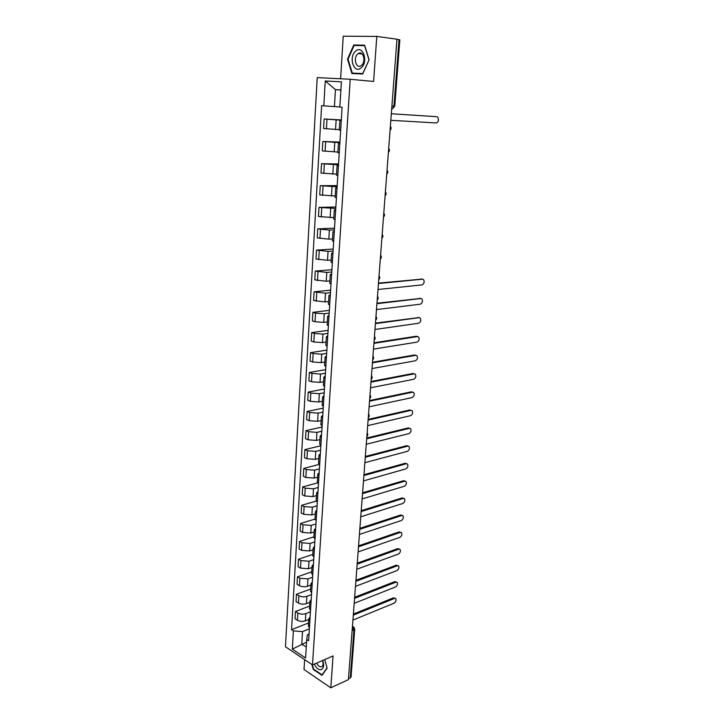 <?xml version="1.0" encoding="UTF-8"?>
<svg xmlns="http://www.w3.org/2000/svg" width="724" height="724" viewBox="0 0 724 724"><rect width="100%" height="100%" fill="white"/><g stroke="black" fill="none" stroke-linecap="round" stroke-linejoin="round"><path stroke-width="1.09" d="M304.632 659.636L304.026 669.528L330.823 687.8L348.416 679.619L396.978 39.214L376.779 36.426L343.239 36.2L340.606 78.771M350.217 79.26L317.23 77.595L285.455 646.776L312.487 664.904L350.217 79.26L373.602 81.468L376.779 36.426M330.823 687.8L333.067 655.926L312.487 664.904M352.126 630.722L354.715 629.165L351.059 676.994L350.307 677.845L353.964 629.943L352.425 626.767M348.488 678.687L350.307 677.845M396.96 39.34L399.847 39.82L394.77 106.138L393.965 106.075L399.042 39.63M341.303 120.202L324.144 118.971L323.592 128.528L339.312 129.668M341.276 120.573L339.891 120.392L341.285 120.419M341.321 119.94L324.144 118.971M339.891 120.401L339.294 130.076L340.669 130.293M339.891 142.655L322.832 141.47L322.28 150.909L337.918 152.04M339.837 143.461L338.47 143.189L339.864 143.135M339.927 142.085L322.832 141.47M338.47 143.198L337.873 152.755L339.239 153.063M338.497 164.846L321.537 163.705L320.994 173.036L336.542 174.14M338.425 166.077L337.067 165.724L338.452 165.579M338.551 163.968L321.537 163.705M337.067 165.733L336.479 175.172L337.827 175.561M337.122 186.774L320.261 185.679L319.718 194.901L335.176 195.996M337.022 188.421L335.674 187.978L337.058 187.751M337.194 185.606L320.261 185.679M335.674 188.005L335.094 197.317L336.434 197.797M335.764 208.449L318.994 207.399L318.46 216.512L333.827 217.589M335.628 210.503L334.307 209.978L335.683 209.67M335.855 206.992L318.994 207.399M334.298 210.005L333.728 219.209L335.049 219.77M334.416 229.87L329.366 230.105L317.746 228.865L317.221 237.879L328.814 239.137L332.497 238.938M334.262 232.323L332.95 231.716L334.325 231.336M334.524 228.132L317.746 228.865M332.94 231.752L332.379 240.839L333.683 241.481M333.085 251.056L328.062 251.382L316.506 250.088L315.99 258.993L327.51 260.305L331.176 260.043M332.904 253.889L331.601 253.21L332.977 252.739M333.212 249.038L316.506 250.088M331.601 253.246L331.04 262.224L332.343 262.939M331.773 271.989L326.768 272.414L315.284 271.066L314.768 279.871L326.225 281.238L329.873 280.903M331.574 275.201L330.28 274.441L331.655 273.907M331.918 269.708L315.284 271.066M330.28 274.487L329.728 283.356L331.004 284.152M330.47 292.686L325.492 293.202L314.08 291.808L313.573 300.514L324.958 301.926L328.587 301.528M330.244 296.279L328.968 295.437L330.334 294.822M330.633 290.152L314.08 291.808M328.968 295.483L328.415 304.243L329.692 305.112M329.185 313.157L324.234 313.754L315.546 313.112L312.886 312.316L312.379 320.922L315.04 321.737L323.7 322.388L327.32 321.918M328.94 317.103L327.673 316.189L329.04 315.501M329.366 310.361L312.886 312.316M327.673 316.243L327.13 324.904L328.388 325.845M327.918 333.393L322.985 334.081L314.352 333.438L311.7 332.588L311.202 341.104L313.845 341.972L322.461 342.615L326.062 342.081M327.646 337.692L326.397 336.705L327.755 335.954M328.108 330.343L311.7 332.588M326.388 336.76L325.854 345.321L327.103 346.334M326.66 353.403L321.746 354.181L313.166 353.538L310.533 352.642L310.044 361.05L312.668 361.973L321.23 362.615L324.814 362.018M326.37 358.045L325.13 356.995L326.488 356.163M326.868 350.108L310.533 352.642M325.121 357.05L324.596 365.502L325.836 366.588M325.42 373.195L320.524 374.055L311.99 373.412L309.383 372.462L308.895 380.788L311.501 381.756L320.017 382.39L323.583 381.738M325.103 378.172L323.872 377.05L325.23 376.154M325.637 369.656L309.383 372.462M323.872 377.113L323.347 385.467L324.578 386.616M324.189 392.761L319.32 393.702L310.831 393.069L308.234 392.073L307.754 400.3L310.343 401.322L318.813 401.956L322.37 401.241M323.854 398.064L322.642 396.879L323.99 395.919M324.424 388.996L308.234 392.073M322.632 396.951L322.117 405.205L323.329 406.417M322.976 412.119L318.126 413.142L309.682 412.508L307.112 411.458L306.632 419.603L309.202 420.662L317.628 421.296L321.166 420.526M322.623 417.748L321.411 416.49L322.759 415.467M323.221 408.128L307.112 411.458M321.411 416.562L320.904 424.726L322.099 426.002M321.773 431.26L316.949 432.364L308.551 431.73L305.99 430.635L305.519 438.69L308.071 439.803L316.451 440.427L319.972 439.604M321.402 437.206L320.207 435.884L321.547 434.798M322.035 427.042L305.99 430.635M320.198 435.957L319.691 444.02L320.886 445.369M320.587 450.201L315.782 451.378L307.428 450.744L304.885 449.613L304.424 457.577L306.958 458.726L315.284 459.36L318.795 458.473M320.189 456.446L319.003 455.061L320.352 453.921M320.859 445.767L304.885 449.613M319.003 455.143L318.506 463.116L319.682 464.518M319.411 468.935L314.623 470.184L306.315 469.559L303.79 468.374L303.338 476.256L305.854 477.451L314.135 478.075L317.628 477.143M318.994 475.478L317.818 474.03L319.166 472.826M319.402 464.356L303.79 468.374M317.818 474.12L317.329 481.994L318.497 483.46M318.243 487.46L313.483 488.781L305.22 488.166L302.713 486.935L302.261 494.727L304.759 495.976L313.003 496.601L316.478 495.605M317.818 494.302L316.65 492.8L317.99 491.533M317.664 482.845L302.713 486.935M316.641 492.881L316.162 500.673L317.32 502.203M317.094 505.795L312.352 507.189L304.134 506.574L301.646 505.298L301.193 513.008L303.682 514.293L311.872 514.918L315.338 513.877M316.641 512.918L315.492 511.361L316.822 510.04M316.207 501.08L301.646 505.298M315.483 511.443L315.003 519.153L316.153 520.737M315.954 523.932L311.229 525.398L303.057 524.782L300.587 523.47L300.134 531.099L302.614 532.43L310.759 533.045L314.207 531.95M315.492 531.335L314.343 529.715L315.673 528.339M315.012 519.063L300.587 523.47M314.343 529.814L313.863 537.425L315.003 539.063M314.831 541.878L310.125 543.416L301.998 542.801L299.537 541.452L299.093 549L301.555 550.367L309.664 550.973L313.094 549.833M314.343 549.552L313.211 547.878L314.542 546.448M313.899 536.828L299.537 541.452M313.211 547.977L312.741 555.507L313.863 557.199M313.709 559.634L309.03 561.236L300.949 560.62L298.496 559.236L298.062 566.702L300.505 568.114L308.569 568.72L311.99 567.535M313.211 567.58L312.089 565.851L313.42 564.367M312.804 554.412L298.496 559.236M312.089 565.951L311.619 573.399L312.741 575.146M312.605 577.209L307.944 578.874L299.908 578.268L297.474 576.838L297.048 584.232L299.464 585.671C301.962 586.902 304.641 587.101 307.492 586.277L310.895 585.046M312.098 585.408L310.985 583.635L312.306 582.096M311.718 571.815L297.474 576.838M310.976 583.734L310.515 591.092L311.628 592.893M311.519 594.594L306.876 596.323C304.026 597.173 301.356 596.965 298.876 595.716L296.46 594.25L296.035 601.572L298.442 603.047C300.922 604.314 303.582 604.513 306.424 603.653L309.809 602.368M310.985 603.056L309.881 601.219L311.202 599.635M310.641 589.046L296.46 594.25M309.881 601.327L309.419 608.613L310.524 610.459M310.433 611.807L305.818 613.599C302.976 614.477 300.324 614.269 297.854 612.993L295.455 611.49L295.039 618.73L297.428 620.251C299.89 621.536 302.542 621.735 305.374 620.848L308.741 619.527M309.89 620.513L308.795 618.631L310.107 616.993M309.582 606.088L295.455 611.49M308.795 618.739L308.343 625.934L309.429 627.844M340.886 90.093L335.456 89.64L334.425 106.6L339.837 106.971M334.425 106.6L323.818 105.822L325.257 80.988L341.402 81.848L339.827 107.098L342.108 107.279L308.623 640.767L306.723 639.536L305.573 657.998L292.333 649.138L293.383 630.894L302.523 631.59L301.763 644.107L306.252 647.048M323.818 105.822L321.619 105.65L291.555 629.708L293.383 630.894M362.661 74.002L369.122 59.802L364.606 45.178L353.746 45.006L347.502 59.151L351.9 73.522L362.661 74.002M311.899 664.514L313.293 669.465L322.017 675.356L327.148 668.089L324.732 659.564L327.049 667.827L322.08 674.868L313.628 669.166L312.424 664.867M306.56 642.116L292.333 649.138M309.365 628.839L302.523 631.59M340.895 89.975L335.456 89.64L325.257 80.988M306.723 639.536L307.456 634.758L309.039 634.115M308.524 622.966L291.555 629.708M369.113 59.839L362.724 73.567L352.298 73.106L348.036 59.187L354.09 45.476L364.688 45.657M348.045 59.214L347.502 59.151M357.982 45.54L353.746 45.006M313.773 669.257L313.293 669.465M391.322 113.749L436.771 116.709L391.322 113.768M390.824 120.302L436.219 122.962C438.644 121.786 439.106 119.813 437.577 117.044L436.771 116.709M355.801 51.051C348.325 56.68 353.701 74.237 361.005 67.965C368.634 62.427 363.104 44.526 355.801 51.051M357.837 53.857C352.95 57.477 356.018 69.106 360.977 65.721L361.394 65.422C366.317 61.893 363.276 50.155 358.326 53.522L357.837 53.857M362.751 73.803L352.298 73.106M364.615 45.648L368.987 59.82M314.361 664.089C316.062 667.845 318.153 669.745 320.651 669.8C323.655 668.822 324.361 665.691 322.768 660.424M316.741 663.048C317.908 665.6 319.338 666.885 321.04 666.913L322.207 666.324C323.257 665.003 323.357 663.075 322.497 660.541M378.48 283.111L422.137 279.093M378 289.491L422.002 284.903C424.192 283.708 424.707 281.926 423.549 279.554L422.499 279.183L378.453 283.527M376.96 303.22L420.526 298.451M376.471 309.591L420.3 304.189C422.472 302.985 422.997 301.22 421.875 298.894L420.798 298.523L376.923 303.691M375.448 323.121L418.924 317.601M374.969 329.465L418.626 323.257C420.771 322.053 421.305 320.307 420.219 318.026L419.124 317.655L375.412 323.628M373.955 342.796L416.291 336.244L417.341 336.551M373.475 349.122L416.97 342.135C419.087 340.923 419.621 339.194 418.581 336.959L417.458 336.588L373.919 343.348M372.48 362.262L414.653 354.959L415.775 355.312M372 368.561L415.332 360.805C417.422 359.593 417.965 357.882 416.952 355.683L415.811 355.321L372.435 362.851M371.023 381.512L413.033 373.484L414.191 373.846L370.978 382.145M370.543 387.793L413.712 379.295C415.775 378.073 416.318 376.38 415.341 374.227L413.033 373.484M369.575 400.553L411.431 391.811L412.671 392.191M369.104 406.816L412.101 397.585C414.146 396.363 414.698 394.689 413.748 392.562L412.571 392.209L369.53 401.232M368.145 419.395L409.838 409.956L411.132 410.345M367.674 425.64L410.508 415.685C412.535 414.463 413.087 412.807 412.173 410.716L410.979 410.363L368.091 420.11M366.733 438.038L408.273 427.911L409.612 428.3M366.263 444.255L408.933 433.604C410.942 432.373 411.494 430.735 410.608 428.689L409.404 428.337L366.679 438.789M365.339 456.482L406.716 445.685L408.101 446.084M364.869 462.681L407.377 451.342C409.359 450.102 409.92 448.482 409.06 446.464L407.838 446.129L365.276 457.269M363.955 474.727L405.178 463.269L406.607 463.686M363.484 480.908L405.838 468.899C407.793 467.659 408.363 466.048 407.531 464.066L406.291 463.74L363.891 475.559M362.588 492.791L403.648 480.691L405.132 481.107M362.118 498.945L404.309 486.275C406.245 485.035 406.816 483.433 406.01 481.496L404.761 481.17L362.516 493.65M361.231 510.655L402.146 497.931L403.666 498.356M360.76 516.8L402.797 503.479C404.716 502.23 405.286 500.655 404.508 498.736L403.241 498.429L361.158 511.551M359.891 528.339L400.653 514.999L402.209 515.434M359.43 534.457L401.304 520.52C403.205 519.262 403.775 517.696 403.024 515.814L401.748 515.515L359.819 529.271M358.561 545.842L399.168 531.896L400.77 532.348M358.099 551.941L399.82 537.38C401.702 536.122 402.273 534.565 401.548 532.719L400.254 532.43L358.489 546.801M357.403 563.109L397.711 548.629L399.34 549.082M356.787 569.245L398.354 554.077C400.218 552.81 400.788 551.272 400.082 549.453L398.788 549.172L357.176 564.159M356.362 580.15L396.254 565.2L397.928 565.661M355.493 586.368L396.906 570.612C398.743 569.345 399.322 567.815 398.634 566.023L397.331 565.752L355.873 581.336M355.231 597.056L394.824 581.607L396.526 582.069M354.208 603.318L395.467 586.983C397.286 585.716 397.865 584.196 397.204 582.44L395.892 582.177L354.579 598.341M354.063 613.798L393.404 597.852L395.141 598.323M352.932 620.097L394.046 603.201C395.847 601.925 396.426 600.413 395.784 598.685L394.462 598.431L353.303 615.165M353.357 614.441L353.457 613.138M354.651 597.436L354.751 596.114M355.955 580.241L356.054 578.91M357.267 562.874L357.375 561.534M358.597 545.326L358.706 543.968M359.946 527.597L360.054 526.221M361.303 509.678L361.412 508.284M362.679 491.56L362.787 490.157M364.063 473.261L364.172 471.84M365.466 454.753L365.575 453.324M366.887 436.056L366.996 434.608M368.317 417.151L368.435 415.685M369.765 398.046L369.883 396.562M371.231 378.724L371.349 377.231M372.715 359.195L372.833 357.674M374.208 339.438L374.326 337.909M375.729 319.474L375.847 317.927M377.258 299.274L377.376 297.718M378.806 278.858L378.923 277.274M380.372 258.206L380.489 256.604M381.955 237.318L382.073 235.698M383.557 216.186L383.684 214.548M385.177 194.81L385.304 193.154M386.815 173.19L386.942 171.516M388.471 151.316L388.607 149.624M390.155 129.189L390.281 127.478M352.425 626.839L353.801 627.056L354.715 629.165M391.702 108.799L392.698 108.564L393.965 106.075L391.919 105.93M305.374 620.848L305.818 613.599M306.424 603.653L306.876 596.323M307.492 586.277L307.944 578.874M308.569 568.72L309.03 561.236M309.664 550.973L310.125 543.416M310.759 533.045L311.229 525.398M311.872 514.918L312.352 507.189M313.003 496.601L313.483 488.781M314.135 478.075L314.623 470.184M315.284 459.36L315.782 451.378M316.451 440.427L316.949 432.364M317.628 421.296L318.126 413.142M318.813 401.956L319.32 393.702M320.017 382.39L320.524 374.055M321.23 362.615L321.746 354.181M322.461 342.615L322.985 334.081M323.7 322.388L324.234 313.754M324.958 301.926L325.492 293.202M326.225 281.238L326.768 272.414M327.51 260.305L328.062 251.382M328.814 239.137L329.366 230.105M330.126 217.716L330.687 208.575M331.456 196.05L332.026 186.801M332.805 174.122L333.384 164.764M334.171 151.94L334.75 142.474M335.547 129.487L336.135 119.913M298.442 603.047L298.876 595.716M299.464 585.671L299.908 578.268M300.505 568.114L300.949 560.62M301.555 550.367L301.998 542.801M302.614 532.43L303.057 524.782M303.682 514.293L304.134 506.574M304.759 495.976L305.22 488.166M305.854 477.451L306.315 469.559M306.958 458.726L307.428 450.744M308.071 439.803L308.551 431.73M309.202 420.662L309.682 412.508M310.343 401.322L310.831 393.069M311.501 381.756L311.99 373.412M312.668 361.973L313.166 353.538M313.845 341.972L314.352 333.438M315.04 321.737L315.546 313.112M316.243 301.274L316.759 292.55M317.465 280.586L317.99 271.753M318.705 259.654L319.23 250.721M319.954 238.477L320.488 229.445M321.212 217.055L321.755 207.915M322.497 195.38L323.04 186.14M323.791 173.452L324.343 164.104M325.094 151.271L325.655 141.804M326.424 128.818L326.986 119.243M297.428 620.251L297.854 612.993M391.72 108.491L392.698 108.564L391.774 108.808M422.499 279.183L421.305 278.903M420.798 298.523L419.612 298.216M419.124 317.655L417.947 317.329M417.458 336.588L416.291 336.244M415.811 355.321L414.653 354.959M412.571 392.209L411.431 391.811M410.979 410.363L409.838 409.956M409.404 428.337L408.273 427.911M407.838 446.129L406.716 445.685M406.291 463.74L405.178 463.269M404.761 481.17L403.648 480.691M403.241 498.429L402.146 497.931M401.748 515.515L400.653 514.999M400.254 532.43L399.168 531.896M398.788 549.172L397.711 548.629M397.331 565.752L396.254 565.2M395.892 582.177L394.824 581.607M394.462 598.431L393.404 597.852M390.073 130.257C391.349 129.017 391.449 127.695 390.372 126.293M388.399 152.339C389.666 151.108 389.765 149.805 388.697 148.42M386.743 174.167C388.001 172.946 388.1 171.651 387.041 170.276M385.105 195.742C386.363 194.539 386.453 193.254 385.394 191.887M383.494 217.073C384.734 215.879 384.833 214.603 383.774 213.254M381.892 238.16C383.132 236.974 383.222 235.707 382.182 234.368M380.308 259.011C381.539 257.834 381.639 256.577 380.598 255.246M378.743 279.627C379.973 278.459 380.064 277.211 379.032 275.889M377.204 300.007C378.417 298.849 378.507 297.609 377.485 296.297M375.675 320.171C376.878 319.012 376.978 317.782 375.955 316.478M374.163 340.108C375.367 338.959 375.457 337.737 374.444 336.434M372.67 359.819C373.865 358.679 373.955 357.466 372.941 356.172M371.186 379.322C372.38 378.19 372.471 376.978 371.466 375.693M369.729 398.616C370.905 397.485 370.996 396.281 370 394.996M368.281 417.694C369.457 416.572 369.548 415.368 368.552 414.092M366.851 436.572C368.018 435.45 368.109 434.255 367.122 432.979M365.43 455.251L365.701 451.667M364.027 473.731L364.299 470.148M362.643 492.012L362.914 488.438M361.276 510.094L361.538 506.538M359.918 527.995L360.181 524.438M358.57 545.715L358.842 542.158M357.24 563.245L357.511 559.697M355.927 580.594L356.199 577.046M354.624 597.762L354.896 594.223M353.339 614.757L353.602 611.219M352.47 626.242L353.222 626.703M392.698 108.564L394.77 106.138M362.181 53.974L358.326 53.522"/></g></svg>
